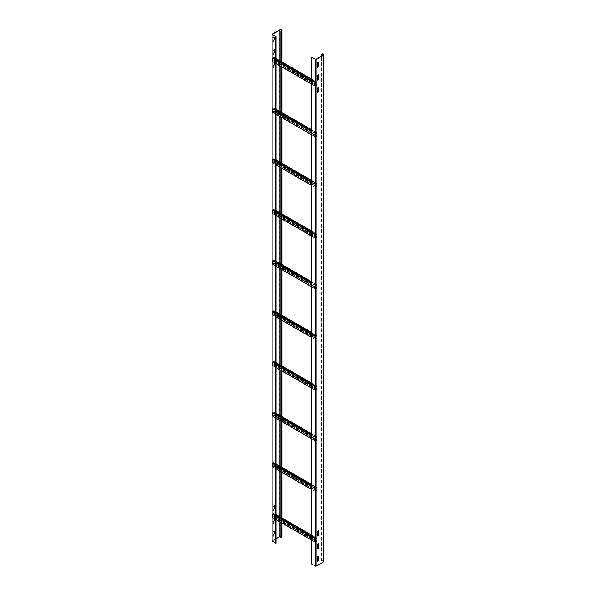 <?xml version="1.0" encoding="UTF-8"?>
<svg xmlns="http://www.w3.org/2000/svg" width="596" height="596" viewBox="0 0 596 596"><rect width="100%" height="100%" fill="white"/><g stroke="black" fill="none" stroke-linecap="round" stroke-linejoin="round"><path stroke-width="0.45" stroke-dasharray="2.98 2.23" d="M274.577 36.959L274.719 41.429L273.445 42.286L273.408 37.801L274.577 36.959L273.221 37.697L273.221 42.085L274.391 41.578L274.391 36.855M275.963 538.881L272.283 541.056L275.963 543.232M274.577 518.319L274.719 522.796L273.445 523.646L273.408 519.161L274.577 518.319L273.221 519.056L273.221 523.444L274.391 522.938L274.391 518.215M274.577 530.984L274.719 535.461L273.445 536.318L273.408 531.833L274.577 530.984L273.221 531.721L273.221 536.117L274.391 535.61L274.391 530.88M274.577 505.654L274.719 510.124L273.408 510.884L273.408 506.496L274.391 505.542L273.221 506.391L273.266 510.876L274.54 510.02L274.391 505.542M274.577 62.289L274.719 66.767L273.445 67.624L273.408 63.139L274.577 62.289L273.221 63.027L273.221 67.422L274.391 66.916L274.391 62.185M274.577 49.624L274.719 54.102L273.445 54.959L273.408 50.466L274.577 49.624L273.221 50.362L273.221 54.758L274.391 54.251L274.391 49.52M280.865 537.659L281.305 537.406A0.983 0.566 0 0 0 281.588 537.003A0.983 0.566 0 0 0 280.865 536.452M272.163 34.173L272.163 540.863L279.733 536.497A1.244 0.715 180 0 1 281.081 536.34A1.244 0.715 180 0 1 281.848 537.003M281.044 61.433L281.044 66.491M281.044 112.1L281.044 117.159M281.044 162.768L281.044 167.826M281.044 213.442L281.044 218.501M281.044 264.11L281.044 269.168M281.044 314.777L281.044 319.836M281.044 365.445L281.044 370.503M281.044 416.12L281.044 421.178M281.044 466.787L281.044 471.846M281.044 517.455L281.044 522.513M280.865 61.328L280.865 66.387M280.865 111.996L280.865 117.054M280.865 162.663L280.865 167.722M280.865 213.331L280.865 218.389M280.865 264.006L280.865 269.064M280.865 314.673L280.865 319.732M280.865 365.341L280.865 370.399M280.865 416.008L280.865 421.067M280.865 466.683L280.865 471.741M280.865 517.35L280.865 522.409M318.234 556.232L316.923 556.955L316.96 561.439M323.717 54.631L323.717 561.32A0.983 0.566 0 0 1 323.427 561.723L315.858 566.096L311.946 564.002L311.946 57.305M318.234 74.873L316.923 75.595L316.96 80.08M318.234 62.208L316.923 62.923L316.96 67.408M318.234 87.545L316.923 88.26L316.96 92.745M318.234 530.902L316.923 531.617L316.96 536.102M318.234 543.567L316.923 544.282L316.96 548.774M323.717 561.32A0.983 0.566 0 0 0 323.106 560.799A0.983 0.566 0 0 0 322.041 560.925L321.415 561.067L321.855 560.814A1.244 0.715 180 0 1 323.211 560.665A1.244 0.715 180 0 1 323.978 561.32M315.575 566.103L315.567 59.399M321.415 561.067L321.415 56.188M321.602 561.179L321.602 56.084M316.625 82.308L273.698 57.521L272.67 58.199L272.67 61.321L273.698 60.814L316.625 85.6L315.604 86.107L315.604 82.978L316.677 82.3L316.886 82.874L316.886 82.241L273.951 57.454L273.951 58.088L316.886 82.874M273.698 57.521L316.7 82.345M273.951 58.088L273.773 57.566M275.963 59.719L272.745 57.857L273.951 57.454M272.745 57.857L272.566 61.589L273.698 61.023L273.951 59.95L316.886 84.736L316.625 85.6M316.7 85.474L273.773 60.688L273.951 59.95M273.951 60.583L316.886 85.37L316.886 84.736M316.886 85.37L316.625 85.809L273.698 61.023M272.745 61.574L315.679 86.36L316.625 85.809M315.679 86.36L311.76 84.103M311.76 80.974L315.418 83.09L315.418 86.211M315.418 83.09L316.886 82.241M273.773 60.054L316.7 84.841M273.773 58.199L316.7 82.978M316.625 132.975L273.698 108.189L272.67 108.867L272.692 112.041L273.698 111.482L316.625 136.268L315.604 136.775L315.604 133.653L316.677 132.968L316.886 133.549L316.886 132.915L273.951 108.129L273.951 108.763L316.886 133.549M273.698 108.189L316.7 133.02M273.951 108.763L273.773 108.234M275.963 110.387L272.745 108.524L273.951 108.129M272.745 108.524L272.566 112.264L273.698 111.698L273.951 110.618L316.886 135.404L316.625 136.268M316.7 136.141L273.773 111.355L273.951 110.618M273.951 111.251L316.886 136.037L316.886 135.404M316.886 136.037L316.625 136.477L273.698 111.698M272.745 112.242L315.679 137.028L316.625 136.477M315.679 137.028L311.76 134.77M311.76 131.649L315.418 133.757L315.418 136.879M315.418 133.757L316.886 132.915M273.773 110.722L316.7 135.508M273.773 108.867L316.7 133.653M316.625 183.643L273.698 158.856L272.67 159.534L272.67 162.663L273.698 162.157L316.625 186.935L315.604 187.442L315.604 184.32L316.625 183.643L316.886 184.216L316.886 183.583L273.951 158.797L273.951 159.43L316.886 184.216M273.698 158.856L316.7 183.687M273.951 159.43L273.773 158.901M275.963 161.054L272.745 159.199L273.951 158.797M272.745 159.199L272.566 162.931L273.698 162.365L273.951 161.285L316.886 186.071L316.625 186.935M316.7 186.809L273.773 162.03L273.951 161.285M273.951 161.918L316.886 186.704L316.886 186.071M316.886 186.704L316.625 187.151L273.698 162.365M272.745 162.917L315.679 187.695L316.625 187.151M315.679 187.695L311.76 185.438M311.76 182.316L315.418 184.425L315.418 187.554M315.418 184.425L316.886 183.583M273.773 161.389L316.7 186.175M273.773 159.534L316.7 184.32M316.625 234.317L273.698 209.531L272.67 210.202L272.67 213.331L273.698 212.824L316.625 237.61L315.604 238.117L315.604 234.988L316.677 234.31L316.886 234.884L316.886 234.25L273.951 209.464L273.951 210.097L316.886 234.884M273.698 209.531L316.7 234.355M273.951 210.097L273.773 209.569M275.963 211.722L272.745 209.867L273.951 209.464M272.745 209.867L272.566 213.599L273.698 213.033L273.951 211.96L316.886 236.746L316.625 237.61M316.7 237.484L273.773 212.697L273.951 211.96M273.951 212.593L316.886 237.379L316.886 236.746M316.886 237.379L316.625 237.819L273.698 213.033M272.745 213.584L315.679 238.37L316.625 237.819M315.679 238.37L311.76 236.105M311.76 232.984L315.418 235.092L315.418 238.221M315.418 235.092L316.886 234.25M273.773 212.064L316.7 236.85M273.773 210.202L316.7 234.988M316.625 284.985L273.698 260.199L272.67 260.877L272.67 263.998L273.698 263.492L316.625 288.278L315.604 288.784L315.604 285.663L316.677 284.977L316.7 285.663L316.886 284.918L273.951 260.132L273.951 260.765L316.886 285.551M273.698 260.199L316.7 285.03M273.951 260.765L273.773 260.243M275.963 262.396L272.745 260.534L273.951 260.132M272.745 260.534L272.566 264.266L273.698 263.7L273.951 262.627L316.886 287.414L316.625 288.278M316.7 288.151L273.773 263.365L273.951 262.627M273.951 263.261L316.886 288.047L316.886 287.414M316.886 288.047L316.625 288.486L273.698 263.7M272.745 264.251L315.679 289.038L316.625 288.486M315.679 289.038L311.76 286.78M311.76 283.651L315.418 285.767L315.418 288.889M315.418 285.767L316.886 284.918M273.773 262.732L316.7 287.518M273.773 260.877L316.7 285.663M316.625 335.652L273.698 310.866L272.67 311.544L272.692 314.718L273.698 314.159L316.625 338.945L315.604 339.452L315.604 336.33L316.677 335.645L316.886 336.226L316.886 335.593L273.951 310.807L273.951 311.44L316.886 336.226M273.698 310.866L316.7 335.697M273.951 311.44L273.773 310.911M275.963 313.064L272.745 311.209L273.951 310.807M272.745 311.209L272.566 314.941L273.698 314.375L273.951 313.295L316.886 338.081L316.625 338.945M316.7 338.819L273.773 314.032L273.951 313.295M273.951 313.928L316.886 338.714L316.886 338.081M316.886 338.714L316.625 339.161L273.698 314.375M272.745 314.919L315.679 339.705L316.625 339.161M315.679 339.705L311.76 337.448M311.76 334.326L315.418 336.435L315.418 339.556M315.418 336.435L316.886 335.593M273.773 313.399L316.7 338.185M273.773 311.544L316.7 336.33M316.625 386.32L273.698 361.541L272.67 362.212L272.67 365.341L273.698 364.834L316.625 389.62L315.604 390.127L315.604 386.998L316.625 386.32L316.886 386.893L316.886 386.26L273.951 361.474L273.951 362.107L316.886 386.893M273.698 361.541L316.7 386.364M273.951 362.107L273.773 361.578M275.963 363.731L272.745 361.876L273.951 361.474M272.745 361.876L272.566 365.609L273.698 365.043L273.951 363.962L316.886 388.748L316.625 389.62M316.7 389.493L273.773 364.707L273.951 363.962M273.951 364.596L316.886 389.382L316.886 388.748M316.886 389.382L316.625 389.829L273.698 365.043M272.745 365.594L315.679 390.38L316.625 389.829M315.679 390.38L311.76 388.115M311.76 384.994L315.418 387.102L315.418 390.231M315.418 387.102L316.886 386.26M273.773 364.074L316.7 388.86M273.773 362.212L316.7 386.998M316.625 436.995L273.698 412.208L272.67 412.886L272.67 416.008L273.698 415.501L316.625 440.288L315.604 440.794L315.604 437.665L316.677 436.987L316.886 437.561L316.886 436.928L273.951 412.141L273.951 412.775L316.886 437.561M273.698 412.208L316.7 437.032M273.951 412.775L273.773 412.246M275.963 414.406L272.745 412.544L273.951 412.141M272.745 412.544L272.566 416.276L273.698 415.71L273.951 414.637L316.886 439.423L316.625 440.288M316.7 440.161L273.773 415.375L273.951 414.637M273.951 415.27L316.886 440.057L316.886 439.423M316.886 440.057L316.625 440.496L273.698 415.71M272.745 416.261L315.679 441.047L316.625 440.496M315.679 441.047L311.76 438.79M311.76 435.661L315.418 437.777L315.418 440.898M315.418 437.777L316.886 436.928M273.773 414.742L316.7 439.528M273.773 412.886L316.7 437.665M316.625 487.662L273.698 462.876L272.67 463.554L272.692 466.728L273.698 466.169L316.625 490.955L315.604 491.462L315.604 488.34L316.677 487.655L316.886 488.236L316.886 487.603L273.951 462.816L273.951 463.45L316.886 488.236M273.698 462.876L316.7 487.707M273.951 463.45L273.773 462.921M275.963 465.074L272.745 463.211L273.951 462.816M272.745 463.211L272.566 466.951L273.698 466.385L273.951 465.305L316.886 490.091L316.625 490.955M316.7 490.828L273.773 466.042L273.951 465.305M273.951 465.938L316.886 490.724L316.886 490.091M316.886 490.724L316.625 491.164L273.698 466.385M272.745 466.929L315.679 491.715L316.625 491.164M315.679 491.715L311.76 489.458M311.76 486.329L315.418 488.444L315.418 491.566M315.418 488.444L316.886 487.603M273.773 465.409L316.7 490.195M273.773 463.554L316.7 488.34M316.625 538.33L273.698 513.543L272.67 514.221L272.692 517.395L273.698 516.836L316.625 541.622L315.604 542.129L315.604 539.008L316.625 538.33L316.886 538.903L316.886 538.27L273.951 513.484L273.951 514.117L316.886 538.903M273.698 513.543L316.7 538.374M273.951 514.117L273.773 513.588M275.963 515.741L272.745 513.886L273.951 513.484M272.745 513.886L272.566 517.619L273.698 517.052L273.951 515.972L316.886 540.758L316.625 541.622M316.7 541.496L273.773 516.71L273.951 515.972M273.951 516.605L316.886 541.392L316.886 540.758M316.886 541.392L316.625 541.838L273.698 517.052M272.745 517.596L315.679 542.382L316.625 541.838M315.679 542.382L311.76 540.125M311.76 537.003L315.418 539.112L315.418 542.241M315.418 539.112L316.886 538.27M273.773 516.076L316.7 540.863M273.773 514.221L316.7 539.008M279.911 60.777L279.911 65.836M279.911 111.445L279.911 116.503M279.911 162.112L279.911 167.171M279.911 212.787L279.911 217.845M279.911 263.454L279.911 268.513M279.911 314.122L279.911 319.18M279.911 364.797L279.911 369.855M279.911 415.464L279.911 420.523M279.911 466.132L279.911 471.19M279.911 516.799L279.911 521.858M279.733 536.497L279.733 29.8M281.483 61.686L281.483 66.745M281.483 112.353L281.483 117.412M281.483 163.021L281.483 168.079M281.483 213.696L281.483 218.754M281.483 264.363L281.483 269.422M281.483 315.031L281.483 320.089M281.483 365.698L281.483 370.757M281.483 416.373L281.483 421.432M281.483 467.041L281.483 472.099M281.483 517.708L281.483 522.767M281.305 537.406L281.305 30.709M323.427 561.723L323.427 55.026M315.858 59.399L315.858 566.096M321.855 560.814L321.855 54.124M322.041 55.83L322.041 560.925M272.745 58.073L315.679 82.851M315.604 82.978L272.67 58.199M272.67 61.321L315.604 86.107M315.679 86.152L272.745 61.366M275.963 63.429L272.491 61.425M272.491 58.304L275.963 60.308M315.679 82.643L311.76 80.386M273.698 57.313L275.963 58.617M311.76 79.29L316.625 82.092M272.745 108.74L315.679 133.526M315.604 133.653L272.67 108.867M272.67 111.988L315.604 136.775M315.679 136.819L272.745 112.033M275.963 114.104L272.491 112.093M272.491 108.971L275.963 110.975M315.679 133.31L311.76 131.053M273.698 107.98L275.963 109.284M311.76 129.958L316.625 132.766M272.745 159.408L315.679 184.194M315.604 184.32L272.67 159.534M272.67 162.663L315.604 187.442M315.679 187.487L272.745 162.701M275.963 164.772L272.491 162.768M272.491 159.639L275.963 161.643M315.679 183.985L311.76 181.72M273.698 158.648L275.963 159.959M311.76 180.625L316.625 183.434M272.745 210.075L315.679 234.861M315.604 234.988L272.67 210.202M272.67 213.331L315.604 238.117M315.679 238.154L272.745 213.368M275.963 215.439L272.491 213.435M272.491 210.314L275.963 212.318M315.679 234.653L311.76 232.395M273.698 209.315L275.963 210.626M311.76 231.293L316.625 234.101M272.745 260.75L315.679 285.536M315.604 285.663L272.67 260.877M272.67 263.998L315.604 288.784M315.679 288.829L272.745 264.043M275.963 266.107L272.491 264.103M272.491 260.981L275.963 262.985M315.679 285.32L311.76 283.063M273.698 259.99L275.963 261.294M311.76 281.968L316.625 284.776M272.745 311.417L315.679 336.204M315.604 336.33L272.67 311.544M272.67 314.666L315.604 339.452M315.679 339.496L272.745 314.71M275.963 316.781L272.491 314.777M272.491 311.648L275.963 313.652M315.679 335.995L311.76 333.73M273.698 310.658L275.963 311.969M311.76 332.635L316.625 335.444M272.745 362.085L315.679 386.871M315.604 386.998L272.67 362.212M272.67 365.341L315.604 390.127M315.679 390.164L272.745 365.378M275.963 367.449L272.491 365.445M272.491 362.316L275.963 364.327M315.679 386.662L311.76 384.405M273.698 361.325L275.963 362.636M311.76 383.303L316.625 386.111M272.745 412.76L315.679 437.538M315.604 437.665L272.67 412.886M272.67 416.008L315.604 440.794M315.679 440.831L272.745 416.053M275.963 418.116L272.491 416.112M272.491 412.991L275.963 414.995M315.679 437.33L311.76 435.073M273.698 411.992L275.963 413.304M311.76 433.97L316.625 436.779M272.745 463.427L315.679 488.213M315.604 488.34L272.67 463.554M272.67 466.675L315.604 491.462M315.679 491.506L272.745 466.72M275.963 468.791L272.491 466.78M272.491 463.658L275.963 465.662M315.679 487.997L311.76 485.74M273.698 462.667L275.963 463.971M311.76 484.645L316.625 487.453M272.745 514.095L315.679 538.881M315.604 539.008L272.67 514.221M272.67 517.343L315.604 542.129M315.679 542.174L272.745 517.388M275.963 519.459L272.491 517.455M272.491 514.326L275.963 516.33M315.679 538.672L311.76 536.407M273.698 513.335L275.963 514.646M311.76 535.312L316.625 538.121M272.283 541.056L272.283 34.359M281.848 522.975L281.848 517.917M281.848 472.308L281.848 467.249M281.848 421.64L281.848 416.582M281.848 370.973L281.848 365.914M281.848 320.298L281.848 315.239M281.848 269.63L281.848 264.572M281.848 218.963L281.848 213.904M281.848 168.288L281.848 163.23M281.848 117.621L281.848 112.562M281.848 66.953L281.848 61.895M281.588 537.003L281.588 30.307M316.677 82.3L273.75 57.514M272.692 61.366L315.627 86.152M272.566 61.589L275.963 63.556M311.76 84.222L315.493 86.375M316.811 82.077L311.76 79.164M275.963 58.497L273.877 57.291M316.677 132.968L273.75 108.181M272.692 112.041L315.627 136.827M272.566 112.264L275.963 114.223M311.76 134.89L315.493 137.05M316.811 132.744L311.76 129.831M275.963 109.165L273.877 107.958M316.677 183.643L273.75 158.856M272.692 162.708L315.627 187.494M272.566 162.931L275.963 164.891M311.76 185.565L315.493 187.718M316.811 183.419L311.76 180.506M275.963 159.832L273.877 158.633M316.677 234.31L273.75 209.524M272.692 213.375L315.627 238.162M272.566 213.599L275.963 215.566M311.76 236.232L315.493 238.385M316.811 234.086L311.76 231.174M275.963 210.507L273.877 209.3M316.677 284.977L273.75 260.191M272.692 264.043L315.627 288.829M272.566 264.266L275.963 266.233M311.76 286.899L315.493 289.053M316.811 284.754L311.76 281.841M275.963 261.175L273.877 259.968M316.677 335.645L273.75 310.866M272.692 314.718L315.627 339.504M272.566 314.941L275.963 316.901M311.76 337.567L315.493 339.727M316.811 335.421L311.76 332.516M275.963 311.842L273.877 310.643M316.677 386.32L273.75 361.534M272.692 365.385L315.627 390.171M272.566 365.609L275.963 367.568M311.76 388.242L315.493 390.395M316.811 386.096L311.76 383.183M275.963 362.51L273.877 361.31M316.677 436.987L273.75 412.201M272.692 416.053L315.627 440.839M272.566 416.276L275.963 418.243M311.76 438.909L315.493 441.062M316.811 436.764L311.76 433.851M275.963 413.184L273.877 411.978M316.677 487.655L273.75 462.868M272.692 466.728L315.627 491.506M272.566 466.951L275.963 468.91M311.76 489.577L315.493 491.737M316.811 487.431L311.76 484.518M275.963 463.852L273.877 462.645M316.677 538.33L273.75 513.543M272.692 517.395L315.627 542.181M272.566 517.619L275.963 519.578M311.76 540.252L315.493 542.405M316.811 538.106L311.76 535.193M275.963 514.519L273.877 513.32"/><path stroke-width="0.89" d="M281.848 61.895L281.848 30.307A1.244 0.715 0 0 1 281.483 30.813L281.044 31.067L281.305 30.709A0.983 0.566 180 0 0 281.588 30.307A0.983 0.566 180 0 0 280.984 29.785A0.983 0.566 180 0 0 279.911 29.904L272.335 34.441L275.963 36.535L275.963 543.232L272.163 540.863M280.865 536.452A0.983 0.566 0 0 0 279.911 536.601L275.963 538.881M281.848 30.307A1.244 0.715 0 0 0 281.081 29.644A1.244 0.715 0 0 0 279.733 29.8L272.022 34.359L275.963 36.535M280.865 522.409L280.865 537.659L281.483 537.51A1.244 0.715 180 0 0 281.848 537.003L281.848 522.975M275.784 36.639L275.784 543.336M281.044 31.067L281.044 61.433M281.044 66.491L281.044 112.1M281.044 117.159L281.044 162.768M281.044 167.826L281.044 213.442M281.044 218.501L281.044 264.11M281.044 269.168L281.044 314.777M281.044 319.836L281.044 365.445M281.044 370.503L281.044 416.12M281.044 421.178L281.044 466.787M281.044 471.846L281.044 517.455M281.044 522.513L281.044 537.763M280.865 30.962L280.865 61.328M280.865 66.387L280.865 111.996M280.865 117.054L280.865 162.663M280.865 167.722L280.865 213.331M280.865 218.389L280.865 264.006M280.865 269.064L280.865 314.673M280.865 319.732L280.865 365.341M280.865 370.399L280.865 416.008M280.865 421.067L280.865 466.683M280.865 471.741L280.865 517.35M317.102 561.41L318.234 560.583L318.234 556.232M318.42 560.687L317.102 561.447L317.102 557.059L318.376 556.202L318.234 560.583M323.427 55.026L315.858 59.399L311.76 57.417L316.044 59.503L323.613 55.137A1.244 0.715 0 0 0 323.978 54.631A1.244 0.715 0 0 0 323.211 53.968A1.244 0.715 0 0 0 321.855 54.124L321.415 54.378L322.041 54.229A0.983 0.566 180 0 1 323.106 54.102A0.983 0.566 180 0 1 323.717 54.631A0.983 0.566 180 0 1 323.427 55.026M317.102 80.05L318.234 79.223L318.234 74.873M317.102 67.378L318.234 66.558L318.234 62.208M317.102 92.715L318.234 91.888L318.234 87.545M317.102 536.072L318.234 535.253L318.234 530.902M317.102 548.737L318.234 547.918L318.234 543.567M323.978 54.631L323.978 561.32A1.244 0.715 180 0 1 323.613 561.827L316.044 566.2L311.76 564.107L311.76 57.417M318.42 74.94L318.42 79.328L317.147 80.184L317.102 75.699L318.271 74.85M318.42 62.267L318.42 66.663L317.147 67.519L317.102 63.027L318.271 62.185M318.42 92L317.102 92.76L317.102 88.364L318.376 87.508L318.234 91.888M318.42 535.357L317.102 536.117L317.102 531.721L318.376 530.872L318.234 535.253M318.42 548.022L317.102 548.782L317.102 544.394L318.376 543.537L318.234 547.918M321.415 56.188L321.415 54.378M321.602 56.084L321.602 54.482M279.911 29.904L279.911 60.777M279.911 65.836L279.911 111.445M279.911 116.503L279.911 162.112M279.911 167.171L279.911 212.787M279.911 217.845L279.911 263.454M279.911 268.513L279.911 314.122M279.911 319.18L279.911 364.797M279.911 369.855L279.911 415.464M279.911 420.523L279.911 466.132M279.911 471.19L279.911 516.799M279.911 521.858L279.911 536.601M272.163 541.242L272.163 34.553M281.483 30.813L281.483 61.686M281.483 66.745L281.483 112.353M281.483 117.412L281.483 163.021M281.483 168.079L281.483 213.696M281.483 218.754L281.483 264.363M281.483 269.422L281.483 315.031M281.483 320.089L281.483 365.698M281.483 370.757L281.483 416.373M281.483 421.432L281.483 467.041M281.483 472.099L281.483 517.708M281.483 522.767L281.483 537.51M315.381 59.503L315.381 566.2M316.044 566.2L316.044 59.503M323.613 55.137L323.613 561.827M322.041 54.229L322.041 55.83M311.76 84.103L275.963 63.429M275.963 60.308L311.76 80.974M311.76 80.386L275.963 59.719M275.963 58.617L311.76 79.29M311.76 134.77L275.963 114.104M275.963 110.975L311.76 131.649M311.76 131.053L275.963 110.387M275.963 109.284L311.76 129.958M311.76 185.438L275.963 164.772M275.963 161.643L311.76 182.316M311.76 181.72L275.963 161.054M275.963 159.959L311.76 180.625M311.76 236.105L275.963 215.439M275.963 212.318L311.76 232.984M311.76 232.395L275.963 211.722M275.963 210.626L311.76 231.293M311.76 286.78L275.963 266.107M275.963 262.985L311.76 283.651M311.76 283.063L275.963 262.396M275.963 261.294L311.76 281.968M311.76 337.448L275.963 316.781M275.963 313.652L311.76 334.326M311.76 333.73L275.963 313.064M275.963 311.969L311.76 332.635M311.76 388.115L275.963 367.449M275.963 364.327L311.76 384.994M311.76 384.405L275.963 363.731M275.963 362.636L311.76 383.303M311.76 438.79L275.963 418.116M275.963 414.995L311.76 435.661M311.76 435.073L275.963 414.406M275.963 413.304L311.76 433.97M311.76 489.458L275.963 468.791M275.963 465.662L311.76 486.329M311.76 485.74L275.963 465.074M275.963 463.971L311.76 484.645M311.76 540.125L275.963 519.459M275.963 516.33L311.76 537.003M311.76 536.407L275.963 515.741M275.963 514.646L311.76 535.312M272.022 541.056L272.022 34.359M281.848 517.917L281.848 472.308M281.848 467.249L281.848 421.64M281.848 416.582L281.848 370.973M281.848 365.914L281.848 320.298M281.848 315.239L281.848 269.63M281.848 264.572L281.848 218.963M281.848 213.904L281.848 168.288M281.848 163.23L281.848 117.621M281.848 112.562L281.848 66.953M275.963 63.556L311.76 84.222M311.76 79.164L275.963 58.497M275.963 114.223L311.76 134.89M311.76 129.831L275.963 109.165M275.963 164.891L311.76 185.565M311.76 180.506L275.963 159.832M275.963 215.566L311.76 236.232M311.76 231.174L275.963 210.507M275.963 266.233L311.76 286.899M311.76 281.841L275.963 261.175M275.963 316.901L311.76 337.567M311.76 332.516L275.963 311.842M275.963 367.568L311.76 388.242M311.76 383.183L275.963 362.51M275.963 418.243L311.76 438.909M311.76 433.851L275.963 413.184M275.963 468.91L311.76 489.577M311.76 484.518L275.963 463.852M275.963 519.578L311.76 540.252M311.76 535.193L275.963 514.519"/></g></svg>

